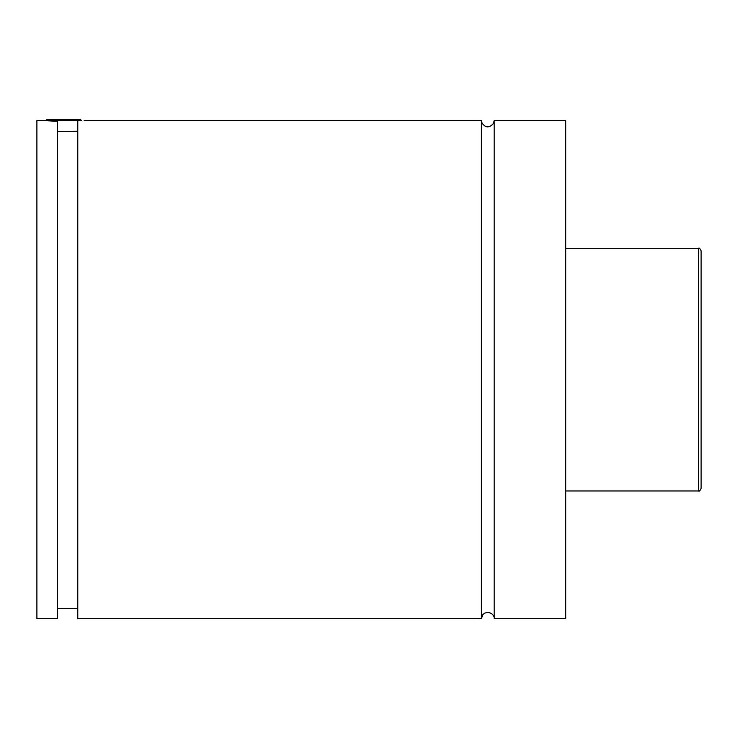 <?xml version="1.0" encoding="UTF-8"?>
<svg xmlns="http://www.w3.org/2000/svg" width="738" height="738" viewBox="0 0 738 738"><rect width="100%" height="100%" fill="white"/><g stroke="black" fill="none" stroke-linecap="round" stroke-linejoin="round"><path stroke-width="1.11" d="M481.407 120.562L481.407 618.712L482.855 614.662L484.432 613.278C491.988 610.243 495.115 617.651 494.174 618.712L494.174 120.562L493.445 123.532C488.897 128.384 484.949 127.942 481.61 122.176L481.407 120.562L84.16 120.562M81.604 120.562L45.839 120.562L47.121 119.288L80.331 119.288L81.604 120.764M57.333 131.576L77.776 131.244M43.284 120.562L57.333 121.318L57.333 618.712L36.9 618.712L36.9 120.562L43.284 120.562M77.776 121.004C86.208 120.442 86.208 120.442 77.776 121.004L77.776 618.712L481.407 618.712M701.1 369.637L701.1 488.427C699.947 490.853 699.089 491.702 698.545 490.982L698.545 248.291C699.089 247.571 699.947 248.429 701.1 250.846L701.1 369.637M494.174 618.712L565.705 618.712L565.705 120.562L494.174 120.562M698.545 248.291L565.705 248.291M698.545 490.982L565.705 490.982M77.776 608.499L57.333 608.499"/></g></svg>
